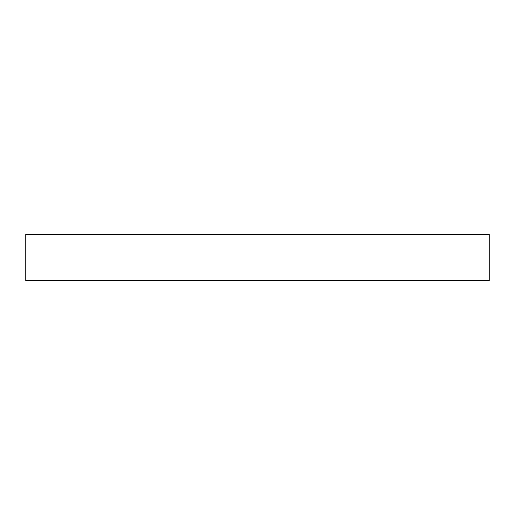 <?xml version="1.0" encoding="UTF-8"?>
<svg xmlns="http://www.w3.org/2000/svg" width="515" height="515" viewBox="0 0 515 515"><rect width="100%" height="100%" fill="white"/><g stroke="black" fill="none" stroke-linecap="round" stroke-linejoin="round"><path stroke-width="0.77" d="M25.75 280.598L489.25 280.598L489.25 234.402L25.75 234.402L25.75 280.598"/></g></svg>
